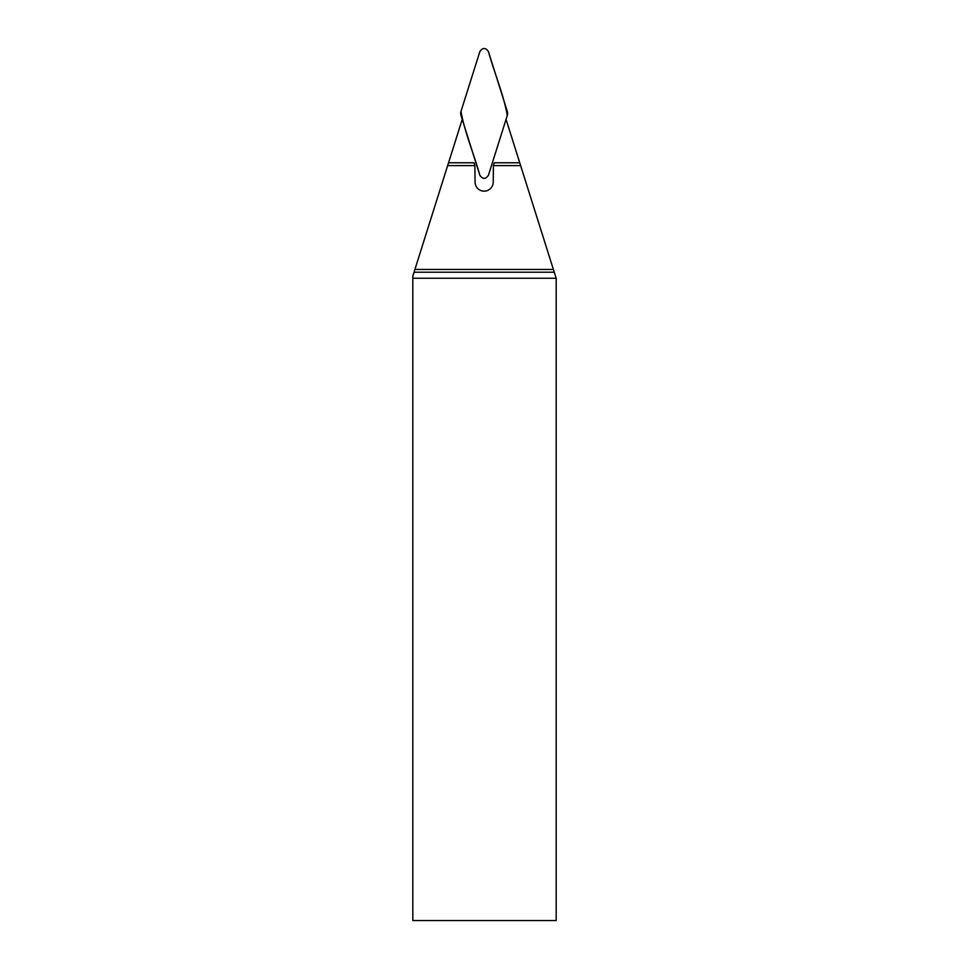 <?xml version="1.0" encoding="UTF-8"?>
<svg xmlns="http://www.w3.org/2000/svg" width="969" height="969" viewBox="0 0 969 969"><rect width="100%" height="100%" fill="white"/><g stroke="black" fill="none" stroke-linecap="round" stroke-linejoin="round"><path stroke-width="1.45" d="M556.182 920.55L556.182 278.321L553.384 269.455L414.902 269.455L412.818 276.044L412.818 920.55L556.182 920.55M553.384 269.455L520.632 165.602L493.403 165.602L493.221 182.075A9.072 9.072 0 0 1 484.706 191.135L483.579 191.135A9.072 9.072 0 0 1 475.064 182.075L474.883 165.602L447.642 165.602L414.902 269.455M447.642 165.602L462.225 119.369M506.06 119.369L520.632 165.602M493.403 165.602L494.299 162.768L519.747 162.768M448.538 162.768L473.986 162.768L474.883 165.602M488.437 175.256L507.296 115.444A6.783 6.759 -0 0 0 507.296 111.399L488.437 51.587C485.578 47.481 482.707 47.481 479.849 51.587L460.99 111.399A6.783 6.759 180 0 0 460.99 115.444L479.849 175.256C482.707 179.362 485.566 179.362 488.437 175.256M507.296 115.444L488.437 175.256C485.578 179.362 482.707 179.362 479.849 175.256C473.95 153.926 464.829 132.935 460.99 111.399L479.849 51.587C482.707 47.481 485.578 47.481 488.437 51.587C494.335 72.917 503.456 93.908 507.296 115.444M556.145 278.236L412.818 278.236M414.029 272.228L554.256 272.228"/></g></svg>
